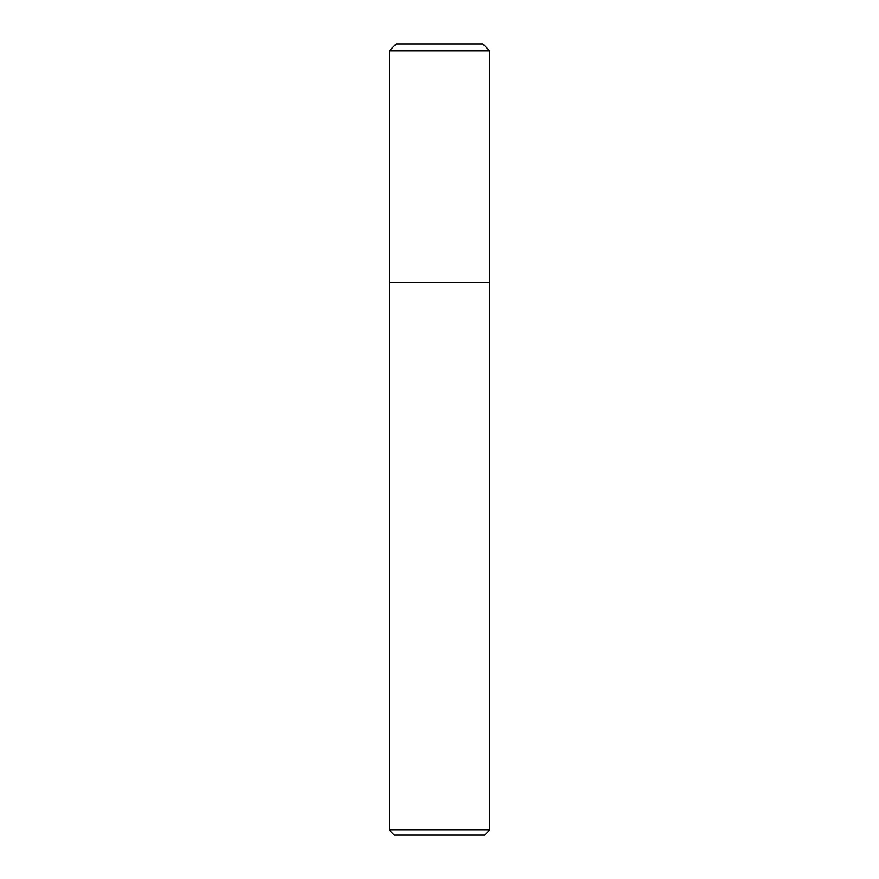 <?xml version="1.0" encoding="UTF-8"?>
<svg xmlns="http://www.w3.org/2000/svg" width="879" height="879" viewBox="0 0 879 879"><rect width="100%" height="100%" fill="white"/><g stroke="black" fill="none" stroke-linecap="round" stroke-linejoin="round"><path stroke-width="1.32" d="M389.276 830.029L394.297 835.05L484.703 835.05L489.724 830.029L389.276 830.029L389.276 282.533L489.724 282.533L489.724 50.861L482.824 43.95L396.176 43.95L389.276 50.861L489.724 50.861L482.824 43.95M389.276 50.861L389.276 282.533L489.724 282.533L489.724 830.029M489.724 282.533L489.724 50.861"/></g></svg>
